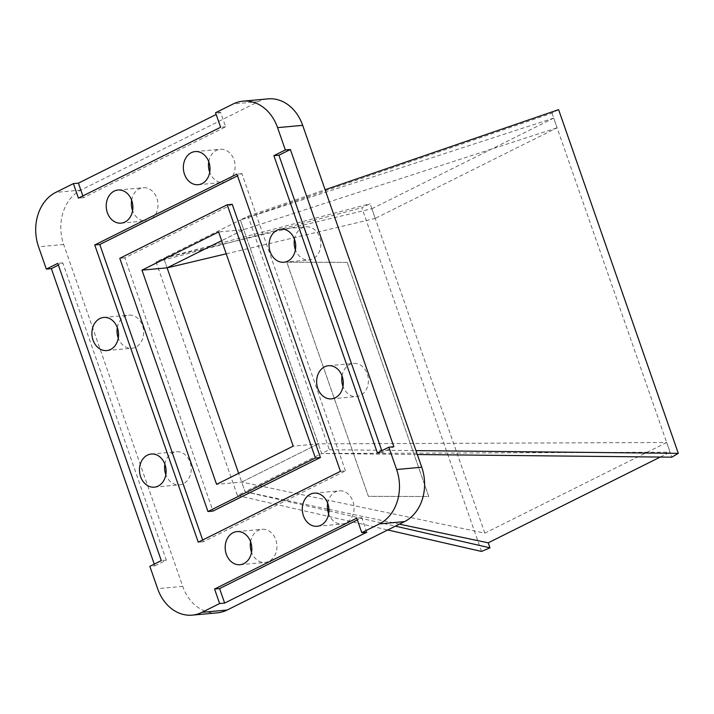 <?xml version="1.0" encoding="UTF-8"?>
<svg xmlns="http://www.w3.org/2000/svg" width="714" height="714" viewBox="0 0 714 714"><rect width="100%" height="100%" fill="white"/><g stroke="black" fill="none" stroke-linecap="round" stroke-linejoin="round"><path stroke-width="0.54" stroke-dasharray="3.57 2.68" d="M131.635 200.17A16.636 13.298 84.8 0 1 139.284 188.835A16.636 13.298 84.8 0 1 143.157 187.728A16.636 13.298 84.8 0 1 157.535 200.607A16.636 13.298 84.8 0 1 150.047 219.742A16.636 13.298 84.8 0 1 146.183 220.858A16.636 13.298 84.8 0 1 132.59 210.71M250.578 541.739A16.636 13.298 84.8 0 1 258.236 530.404A16.636 13.298 84.8 0 1 262.1 529.297A16.636 13.298 84.8 0 1 276.488 542.176A16.636 13.298 84.8 0 1 268.999 561.311A16.636 13.298 84.8 0 1 265.126 562.427A16.636 13.298 84.8 0 1 251.542 552.279M327.699 503.29A16.636 13.298 84.8 0 1 335.357 491.964A16.636 13.298 84.8 0 1 339.23 490.857A16.636 13.298 84.8 0 1 353.608 503.727A16.636 13.298 84.8 0 1 346.12 522.871A16.636 13.298 84.8 0 1 342.247 523.978A16.636 13.298 84.8 0 1 328.663 513.83M208.756 161.721A16.636 13.298 84.8 0 1 216.413 150.395A16.636 13.298 84.8 0 1 220.278 149.288A16.636 13.298 84.8 0 1 234.665 162.158A16.636 13.298 84.8 0 1 227.177 181.302A16.636 13.298 84.8 0 1 223.303 182.409A16.636 13.298 84.8 0 1 209.72 172.261M294.463 239.279A16.636 13.298 84.8 0 1 302.12 227.945A16.636 13.298 84.8 0 1 305.994 226.838A16.636 13.298 84.8 0 1 320.372 239.717A16.636 13.298 84.8 0 1 312.884 258.861A16.636 13.298 84.8 0 1 309.01 259.967A16.636 13.298 84.8 0 1 295.426 249.82M342.033 375.876A16.636 13.298 84.8 0 1 349.69 364.542A16.636 13.298 84.8 0 1 353.555 363.435A16.636 13.298 84.8 0 1 367.942 376.314A16.636 13.298 84.8 0 1 360.454 395.458A16.636 13.298 84.8 0 1 356.581 396.565A16.636 13.298 84.8 0 1 342.997 386.417M117.301 327.583A16.636 13.298 84.8 0 1 124.959 316.257A16.636 13.298 84.8 0 1 128.823 315.142A16.636 13.298 84.8 0 1 143.202 328.021A16.636 13.298 84.8 0 1 135.722 347.165A16.636 13.298 84.8 0 1 131.849 348.271A16.636 13.298 84.8 0 1 118.265 338.124M164.872 464.18A16.636 13.298 84.8 0 1 172.52 452.854A16.636 13.298 84.8 0 1 176.394 451.739A16.636 13.298 84.8 0 1 190.772 464.618A16.636 13.298 84.8 0 1 183.284 483.762A16.636 13.298 84.8 0 1 179.419 484.868A16.636 13.298 84.8 0 1 165.827 474.721M217.342 612.835A42.001 33.585 84.8 0 1 182.73 586.364L63.671 244.483A42.001 33.585 84.8 0 1 80.878 190.102L258.289 101.674A42.001 33.585 84.8 0 1 268.062 98.871M154.251 564.131L154.858 565.872L149.842 566.327M82.86 195.931L83.467 197.671L225.642 126.806L220.581 112.285L216.163 114.49M220.581 112.285L215.557 112.741M327.539 509.055L245.054 491.723L321.684 453.524L318.31 443.849L241.68 482.048L245.054 491.723L238.646 473.328L241.68 482.048L318.31 443.849L243.724 229.667L221.643 240.672L243.724 229.667L218.609 231.952M366.817 532.225L361.766 517.704L357.348 519.908M361.766 517.704L356.741 518.159M154.858 565.872L166.317 560.16L62.814 262.93L58.396 265.126M62.814 262.93L57.789 263.386M166.317 560.16L161.293 560.615M83.467 197.671L78.442 198.126M225.642 126.806L220.617 127.262M202.669 539.998L203.276 541.739L345.451 470.874L340.435 471.329M203.276 541.739L198.26 542.194M345.451 470.874L241.948 173.636L237.53 175.84M241.948 173.636L236.923 174.1M232.237 204.311L124.807 257.861L212.986 511.063M124.807 257.861L119.782 258.316M381.811 450.704L382.418 452.444L393.869 446.741M382.418 452.444L377.394 452.908M660.28 457.058L670.062 452.176L666.689 442.501L318.31 443.849L293.195 446.143M666.689 442.501L484.842 533.144L241.68 482.048L216.565 484.333M371.878 208.747L553.725 118.105L557.09 127.788L375.243 218.422L371.878 208.747L163.729 258.182L240.359 219.983L243.724 229.667L557.09 127.788M167.094 267.857L163.729 258.182L167.094 267.857M226.222 253.818L375.243 218.422M558.607 109.653L551.984 113.107L240.359 219.983L321.684 453.524L329.324 449.722L247.999 216.181L240.359 219.983L553.725 118.105M484.842 533.144L370.138 203.749L361.828 207.738L481.522 551.44M328.931 509.35L399.412 524.156M417.315 454.523L321.684 453.524L670.062 452.176M329.324 449.722L415.959 450.623M247.999 216.181L325.102 189.737M551.984 113.107L671.803 457.174M327.788 510.671L245.054 491.723L237.414 495.534L156.089 261.993L163.729 258.182L370.138 203.749M347.2 262.386L428.739 496.542L368.353 496.328L286.814 262.163L347.209 262.377L428.757 496.542L368.37 496.319L286.823 262.154L347.209 262.377M156.089 261.993L361.828 207.738M237.414 495.534L387.756 529.966M328.949 510.938L395.395 526.156M258.289 101.674L233.175 103.958M182.73 586.364L157.615 588.657M63.671 244.483L38.556 246.776M80.878 190.102L55.763 192.396M118.042 190.022L143.157 187.728M236.994 531.591L262.1 529.297M314.115 493.142L339.23 490.857M195.172 151.573L220.278 149.288M280.879 229.132L305.994 226.838M328.449 365.729L353.555 363.435M103.709 317.435L128.823 315.142M151.279 454.033L176.394 451.739M154.304 487.162L179.419 484.868M106.734 350.565L131.849 348.271M331.466 398.858L356.581 396.565M283.904 262.261L309.01 259.967M198.189 184.703L223.303 182.409M317.141 526.272L342.247 523.978M240.011 564.712L265.126 562.427M121.068 223.143L146.183 220.858"/><path stroke-width="1.07" d="M114.169 191.129A16.636 13.298 84.8 0 1 118.042 190.022A16.636 13.298 84.8 0 1 132.42 202.901A16.636 13.298 84.8 0 1 124.932 222.036A16.636 13.298 84.8 0 1 121.068 223.143A16.636 13.298 84.8 0 1 106.689 210.273A16.636 13.298 84.8 0 1 114.169 191.129M233.121 532.698A16.636 13.298 84.8 0 1 236.994 531.591A16.636 13.298 84.8 0 1 251.373 544.47A16.636 13.298 84.8 0 1 243.885 563.605A16.636 13.298 84.8 0 1 240.011 564.712A16.636 13.298 84.8 0 1 225.633 551.842A16.636 13.298 84.8 0 1 233.121 532.698M310.242 494.258A16.636 13.298 84.8 0 1 314.115 493.142A16.636 13.298 84.8 0 1 328.494 506.021A16.636 13.298 84.8 0 1 321.005 525.165A16.636 13.298 84.8 0 1 317.141 526.272A16.636 13.298 84.8 0 1 302.754 513.393A16.636 13.298 84.8 0 1 310.242 494.258M191.298 152.689A16.636 13.298 84.8 0 1 195.172 151.573A16.636 13.298 84.8 0 1 209.55 164.452A16.636 13.298 84.8 0 1 202.062 183.596A16.636 13.298 84.8 0 1 198.189 184.703A16.636 13.298 84.8 0 1 183.81 171.824A16.636 13.298 84.8 0 1 191.298 152.689M277.005 230.238A16.636 13.298 84.8 0 1 280.879 229.132A16.636 13.298 84.8 0 1 295.257 242.01A16.636 13.298 84.8 0 1 287.769 261.146A16.636 13.298 84.8 0 1 283.904 262.261A16.636 13.298 84.8 0 1 269.517 249.382A16.636 13.298 84.8 0 1 277.005 230.238M324.575 366.835A16.636 13.298 84.8 0 1 328.449 365.729A16.636 13.298 84.8 0 1 342.827 378.607A16.636 13.298 84.8 0 1 335.339 397.743A16.636 13.298 84.8 0 1 331.466 398.858A16.636 13.298 84.8 0 1 317.087 385.979A16.636 13.298 84.8 0 1 324.575 366.835M99.844 318.542A16.636 13.298 84.8 0 1 103.709 317.435A16.636 13.298 84.8 0 1 118.096 330.314A16.636 13.298 84.8 0 1 110.608 349.458A16.636 13.298 84.8 0 1 106.734 350.565A16.636 13.298 84.8 0 1 92.356 337.686A16.636 13.298 84.8 0 1 99.844 318.542M147.414 455.139A16.636 13.298 84.8 0 1 151.279 454.033A16.636 13.298 84.8 0 1 165.657 466.911A16.636 13.298 84.8 0 1 158.178 486.055A16.636 13.298 84.8 0 1 154.304 487.162A16.636 13.298 84.8 0 1 139.926 474.283A16.636 13.298 84.8 0 1 147.414 455.139M233.175 103.958A42.001 33.585 84.8 0 1 242.947 101.165A42.001 33.585 84.8 0 1 277.567 127.636L285.341 149.958L273.881 155.67L377.394 452.908L388.853 447.196L396.627 469.517A42.001 33.585 84.8 0 1 379.411 523.897L361.793 532.68L356.741 518.159L214.566 589.032L219.617 603.544L202 612.326A42.001 33.585 84.8 0 1 192.227 615.129A42.001 33.585 84.8 0 1 157.615 588.657L149.842 566.327L161.293 560.615L57.789 263.386L46.33 269.098L38.556 246.776A42.001 33.585 84.8 0 1 55.763 192.396L73.381 183.614L78.442 198.126L220.617 127.262L215.557 112.741L233.175 103.958M242.947 101.165L268.062 98.871A42.001 33.585 84.8 0 1 302.682 125.343L421.742 467.224A42.001 33.585 84.8 0 1 404.526 521.604L227.114 610.042A42.001 33.585 84.8 0 1 217.342 612.835L192.227 615.129M388.853 447.196L393.869 446.741L290.366 149.503L285.341 149.958M357.348 519.908L219.591 588.568L224.642 603.089L366.817 532.225L361.793 532.68M224.642 603.089L219.617 603.544M58.396 265.126L51.354 268.642L154.251 564.131M51.354 268.642L46.33 269.098M216.163 114.49L78.406 183.15L73.381 183.614M226.222 253.818L167.094 267.857L221.643 240.672L167.094 267.857L238.646 473.328L167.094 267.857L141.979 270.151L216.565 484.333L293.195 446.143L218.609 231.952L141.979 270.151M132.59 210.71A16.636 13.298 84.8 0 1 131.635 200.17M251.542 552.279A16.636 13.298 84.8 0 1 250.578 541.739M328.663 513.83A16.636 13.298 84.8 0 1 327.699 503.29M209.72 172.261A16.636 13.298 84.8 0 1 208.756 161.721M295.426 249.82A16.636 13.298 84.8 0 1 294.463 239.279M342.997 386.417A16.636 13.298 84.8 0 1 342.033 375.876M118.265 338.124A16.636 13.298 84.8 0 1 117.301 327.583M165.827 474.721A16.636 13.298 84.8 0 1 164.872 464.18M340.435 471.329L236.923 174.1L94.748 244.964L198.26 542.194L340.435 471.329M219.591 588.568L214.566 589.032M78.406 183.15L82.86 195.931M237.53 175.84L99.773 244.5L202.669 539.998M99.773 244.5L94.748 244.964M207.961 511.527L212.986 511.063L320.416 457.522L232.237 204.311L227.222 204.766L119.782 258.316L207.961 511.527L315.392 457.977L227.222 204.766M320.416 457.522L315.392 457.977M290.366 149.503L278.906 155.215L381.811 450.704M278.906 155.215L273.881 155.67M399.412 524.156L488.215 542.818L660.28 457.058M327.539 509.055L328.931 509.35M415.959 450.623L678.3 453.354L558.607 109.653L325.102 189.737M417.315 454.523L671.803 457.174L678.3 453.354M387.756 529.966L481.522 551.44L489.956 547.816L395.395 526.156M327.788 510.671L328.949 510.938M488.215 542.818L489.956 547.816M302.682 125.343L277.567 127.636M421.742 467.224L396.627 469.517M404.526 521.604L379.411 523.897M227.114 610.042L202 612.326"/></g></svg>

